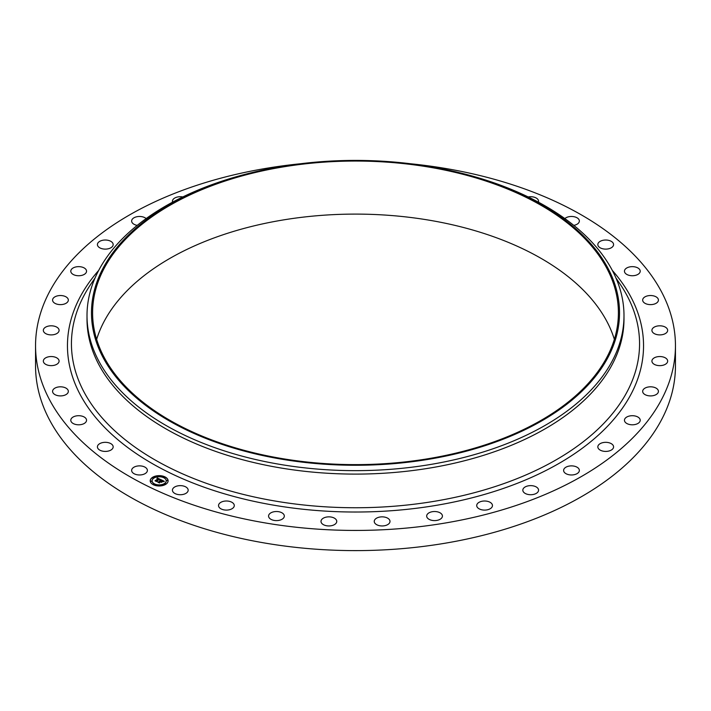 <?xml version="1.0" encoding="UTF-8"?>
<svg xmlns="http://www.w3.org/2000/svg" width="711" height="711" viewBox="0 0 711 711"><rect width="100%" height="100%" fill="white"/><g stroke="black" fill="none" stroke-linecap="round" stroke-linejoin="round"><path stroke-width="1.07" d="M147.07 469.144A7.874 4.55 180 0 1 147.39 470.424A7.874 4.55 180 0 1 140.636 474.921A7.874 4.55 180 0 1 131.953 471.704A7.874 4.55 180 0 1 131.642 470.424A7.874 4.55 180 0 1 138.396 465.918A7.874 4.55 180 0 1 147.07 469.144M410.505 163.752A319.95 184.718 180 0 1 675.45 345.724L675.45 365.889A319.95 184.718 180 0 1 445.575 543.142A319.95 184.718 180 0 1 35.55 365.889L35.55 345.724A319.95 184.718 180 0 1 265.425 168.471A319.95 184.718 180 0 1 300.495 163.752M675.45 345.724A319.95 184.718 180 0 1 445.575 522.967A319.95 184.718 180 0 1 35.55 345.724M458.035 172.373L459.768 172.791A268.491 155.007 180 0 1 623.991 315.64L623.991 319.088A268.491 155.007 180 0 1 431.088 467.829A268.491 155.007 180 0 1 87.009 319.088L87.009 315.64A268.491 155.007 180 0 1 251.232 172.791L252.965 172.373A264.021 152.43 180 0 1 281.165 166.57A264.021 152.43 180 0 1 458.035 172.373A264.021 152.43 180 0 1 619.103 321.479A264.021 152.43 180 0 1 429.835 459.102A264.021 152.43 180 0 1 106.774 363.979A264.021 152.43 180 0 1 252.965 172.373M623.991 315.64A268.491 155.007 180 0 1 431.088 464.381A268.491 155.007 180 0 1 87.009 315.64M281.485 167.192A262.901 151.79 180 0 1 618.401 312.84A262.901 151.79 180 0 1 429.515 458.488A262.901 151.79 180 0 1 92.599 312.84A262.901 151.79 180 0 1 281.485 167.192M96.643 339.36A262.901 151.79 180 0 1 281.485 220.241A262.901 151.79 180 0 1 614.357 339.36M597.88 245.073A7.874 4.55 180 0 1 597.835 244.575A7.874 4.55 180 0 1 605.274 240.034A7.874 4.55 180 0 1 613.54 244.069A7.874 4.55 180 0 1 613.584 244.575A7.874 4.55 180 0 1 606.145 249.108A7.874 4.55 180 0 1 597.88 245.073M86.529 420.539A7.874 4.55 180 0 1 78.414 424.796A7.874 4.55 180 0 1 70.789 420.254A7.874 4.55 180 0 1 70.807 419.961A7.874 4.55 180 0 1 78.921 415.704A7.874 4.55 180 0 1 86.546 420.254A7.874 4.55 180 0 1 86.529 420.539M624.471 270.9A7.874 4.55 180 0 1 632.586 266.652A7.874 4.55 180 0 1 640.211 271.193A7.874 4.55 180 0 1 640.193 271.486A7.874 4.55 180 0 1 632.079 275.735A7.874 4.55 180 0 1 624.454 271.193A7.874 4.55 180 0 1 624.471 270.9M68.114 392.436A7.874 4.55 180 0 1 59.52 395.876A7.874 4.55 180 0 1 52.578 391.361A7.874 4.55 180 0 1 52.801 390.295A7.874 4.55 180 0 1 61.395 386.846A7.874 4.55 180 0 1 68.336 391.361A7.874 4.55 180 0 1 68.114 392.436M642.886 299.002A7.874 4.55 180 0 1 651.48 295.563A7.874 4.55 180 0 1 658.422 300.078A7.874 4.55 180 0 1 658.199 301.153A7.874 4.55 180 0 1 649.605 304.592A7.874 4.55 180 0 1 642.664 300.078A7.874 4.55 180 0 1 642.886 299.002M58.426 362.912A7.874 4.55 180 0 1 49.601 365.543A7.874 4.55 180 0 1 43.335 361.09A7.874 4.55 180 0 1 43.993 359.268A7.874 4.55 180 0 1 52.827 356.638A7.874 4.55 180 0 1 59.084 361.09A7.874 4.55 180 0 1 58.426 362.912M652.574 328.526A7.874 4.55 180 0 1 661.399 325.905A7.874 4.55 180 0 1 667.665 330.348A7.874 4.55 180 0 1 667.007 332.179A7.874 4.55 180 0 1 658.173 334.801A7.874 4.55 180 0 1 651.916 330.348A7.874 4.55 180 0 1 652.574 328.526M57.769 332.872A7.874 4.55 180 0 1 48.935 334.703A7.874 4.55 180 0 1 43.335 330.348A7.874 4.55 180 0 1 44.651 327.833A7.874 4.55 180 0 1 53.494 326.002A7.874 4.55 180 0 1 59.084 330.348A7.874 4.55 180 0 1 57.769 332.872M653.231 358.575A7.874 4.55 180 0 1 662.065 356.735A7.874 4.55 180 0 1 667.665 361.09A7.874 4.55 180 0 1 666.349 363.614A7.874 4.55 180 0 1 657.506 365.445A7.874 4.55 180 0 1 651.916 361.09A7.874 4.55 180 0 1 653.231 358.575M66.159 303.215A7.874 4.55 180 0 1 57.529 304.299A7.874 4.55 180 0 1 52.578 300.078A7.874 4.55 180 0 1 54.756 296.94A7.874 4.55 180 0 1 63.386 295.856A7.874 4.55 180 0 1 68.336 300.078A7.874 4.55 180 0 1 66.159 303.215M644.841 388.224A7.874 4.55 180 0 1 653.471 387.14A7.874 4.55 180 0 1 658.422 391.361A7.874 4.55 180 0 1 656.244 394.507A7.874 4.55 180 0 1 647.614 395.583A7.874 4.55 180 0 1 642.664 391.361A7.874 4.55 180 0 1 644.841 388.224M83.338 274.855A7.874 4.55 180 0 1 75.117 275.255A7.874 4.55 180 0 1 70.789 271.193A7.874 4.55 180 0 1 73.997 267.532A7.874 4.55 180 0 1 82.218 267.132A7.874 4.55 180 0 1 86.546 271.193A7.874 4.55 180 0 1 83.338 274.855M627.662 416.593A7.874 4.55 180 0 1 635.883 416.193A7.874 4.55 180 0 1 640.211 420.254A7.874 4.55 180 0 1 637.003 423.916A7.874 4.55 180 0 1 628.782 424.307A7.874 4.55 180 0 1 624.454 420.254A7.874 4.55 180 0 1 627.662 416.593M108.783 248.646A7.874 4.55 180 0 1 97.416 244.575A7.874 4.55 180 0 1 101.789 240.496A7.874 4.55 180 0 1 113.165 244.575A7.874 4.55 180 0 1 108.783 248.646M602.217 442.802A7.874 4.55 180 0 1 613.584 446.872A7.874 4.55 180 0 1 609.211 450.943A7.874 4.55 180 0 1 597.835 446.872A7.874 4.55 180 0 1 602.217 442.802M137.223 225.378A7.874 4.55 180 0 1 131.642 221.023A7.874 4.55 180 0 1 137.294 216.659A7.874 4.55 180 0 1 146.155 218.579M569.271 466.06A7.874 4.55 180 0 1 579.358 470.424A7.874 4.55 180 0 1 573.706 474.788A7.874 4.55 180 0 1 563.61 470.424A7.874 4.55 180 0 1 569.271 466.06M172.577 202.164A7.874 4.55 180 0 1 172.426 201.266A7.874 4.55 180 0 1 179.43 196.743A7.874 4.55 180 0 1 182.798 196.947M529.828 485.657A7.874 4.55 180 0 1 538.574 490.181A7.874 4.55 180 0 1 531.57 494.696A7.874 4.55 180 0 1 522.825 490.181A7.874 4.55 180 0 1 529.828 485.657M485.089 501.015A7.874 4.55 180 0 1 492.465 505.548A7.874 4.55 180 0 1 484.084 510.089A7.874 4.55 180 0 1 476.717 505.548A7.874 4.55 180 0 1 485.089 501.015M436.412 511.644A7.874 4.55 180 0 1 442.429 516.062A7.874 4.55 180 0 1 432.697 520.479A7.874 4.55 180 0 1 426.68 516.062A7.874 4.55 180 0 1 436.412 511.644M385.282 517.235A7.874 4.55 180 0 1 390.001 521.403A7.874 4.55 180 0 1 378.963 525.571A7.874 4.55 180 0 1 374.244 521.403A7.874 4.55 180 0 1 385.282 517.235M333.246 517.617A7.874 4.55 180 0 1 336.756 521.403A7.874 4.55 180 0 1 332.597 525.411A7.874 4.55 180 0 1 324.518 525.189A7.874 4.55 180 0 1 320.999 521.403A7.874 4.55 180 0 1 325.158 517.395A7.874 4.55 180 0 1 333.246 517.617M281.876 512.773A7.874 4.55 180 0 1 284.32 516.062A7.874 4.55 180 0 1 279.539 520.248A7.874 4.55 180 0 1 271.007 519.35A7.874 4.55 180 0 1 268.571 516.062A7.874 4.55 180 0 1 273.344 511.884A7.874 4.55 180 0 1 281.876 512.773M232.755 502.855A7.874 4.55 180 0 1 234.283 505.548A7.874 4.55 180 0 1 228.871 509.867A7.874 4.55 180 0 1 220.063 508.249A7.874 4.55 180 0 1 218.535 505.548A7.874 4.55 180 0 1 223.956 501.228A7.874 4.55 180 0 1 232.755 502.855M528.202 196.947A7.874 4.55 180 0 1 537.756 199.249A7.874 4.55 180 0 1 538.574 201.266A7.874 4.55 180 0 1 538.423 202.164M187.357 488.164A7.874 4.55 180 0 1 188.175 490.181A7.874 4.55 180 0 1 182.096 494.607A7.874 4.55 180 0 1 173.244 492.199A7.874 4.55 180 0 1 172.426 490.181A7.874 4.55 180 0 1 178.505 485.755A7.874 4.55 180 0 1 187.357 488.164M564.845 218.579A7.874 4.55 180 0 1 572.595 216.517A7.874 4.55 180 0 1 579.047 219.743A7.874 4.55 180 0 1 579.358 221.023A7.874 4.55 180 0 1 573.777 225.378M113.12 446.366A7.874 4.55 180 0 1 113.165 446.872A7.874 4.55 180 0 1 105.726 451.414A7.874 4.55 180 0 1 97.46 447.379A7.874 4.55 180 0 1 97.416 446.872A7.874 4.55 180 0 1 104.855 442.331A7.874 4.55 180 0 1 113.12 446.366M166.019 484.138A8.95 5.164 180 0 1 156.1 485.666A8.95 5.164 180 0 1 150.208 480.814A8.95 5.164 180 0 1 152.305 477.49A8.95 5.164 180 0 1 162.224 475.961A8.95 5.164 180 0 1 168.107 480.814A8.95 5.164 180 0 1 166.019 484.138M164.561 483.436A7.048 4.07 180 0 1 156.749 484.644A7.048 4.07 180 0 1 152.11 480.814A7.048 4.07 180 0 1 153.754 478.201A7.048 4.07 180 0 1 161.575 476.992A7.048 4.07 180 0 1 166.214 480.814A7.048 4.07 180 0 1 164.561 483.436M160.828 479.649L159.691 479.943L159.166 479.063L156.491 481.285L155.122 480.618L158.331 478.903L156.989 478.787L158.526 478.77L156.927 478.654L157.264 477.908L160.828 479.649M160.828 479.845L159.691 480.076L160.828 479.845M159.699 479.676L159.175 479.312L156.642 481.605L155.114 480.858L156.544 481.471L159.148 479.214L159.699 479.676M164.268 481.276L163.023 481.551L161.957 480.396L160.775 481.205L162.001 480.583L162.988 481.356L162.001 480.663L161.033 481.329L162.392 481.489L161.335 482.209L160.562 481.347L159.353 482.636L157.886 481.916L158.695 481.934L161.157 479.765L164.268 481.276M164.179 481.507L163.006 481.703L164.179 481.507M161.433 482.405L162.481 481.587L161.433 482.405M160.615 481.623L159.513 482.991L157.78 482.156L159.415 482.867L160.606 481.534L161.228 481.916L160.606 481.534M164.721 477.481L163.761 477.277L164.721 477.481M165.707 483.987L164.748 483.782L165.707 483.987M167.547 480.609L166.587 480.414L167.547 480.609M154.429 484.555L153.478 484.351L154.429 484.555M160.268 485.613L159.317 485.417L160.268 485.613M152.616 477.641L153.576 477.845L152.616 477.641M158.046 476.015L159.006 476.21L158.046 476.015M150.776 481.018L151.736 481.214L150.776 481.018M159.984 480.849L161.237 480.183M158.349 482.147L159.779 481.187M161.033 481.329L162.037 481.729M161.201 480.005L163.921 481.32M157.069 478.574L157.264 478.13L160.57 479.703M155.576 480.84L158.331 478.903M156.642 481.045L156.642 481.605M168.107 480.92A8.95 5.164 0 0 0 162.135 476.157A8.95 5.164 0 0 0 152.305 477.712A8.95 5.164 0 0 0 150.208 480.92M152.11 480.92A7.048 4.07 0 0 0 152.11 481.036A7.048 4.07 0 0 0 156.749 484.858A7.048 4.07 0 0 0 164.561 483.649A7.048 4.07 0 0 0 166.214 481.036A7.048 4.07 0 0 0 166.205 480.92M163.797 477.383L164.81 477.383M164.783 483.889L165.796 483.889M166.623 480.52L167.636 480.52M153.505 484.467L154.527 484.467M159.353 485.524L160.366 485.524M152.518 477.952L153.54 477.952M157.958 476.326L158.971 476.326M150.679 481.329L151.701 481.329M615.922 277.921L619.992 283.929A284.062 164.001 180 0 1 435.479 501.113A284.062 164.001 180 0 1 146.004 454.498A284.062 164.001 180 0 1 91.008 283.929L95.078 277.921M612.304 270.402A288.044 166.303 180 0 1 436.598 505.299A288.044 166.303 180 0 1 133.917 451.974A288.044 166.303 180 0 1 98.696 270.402"/></g></svg>
